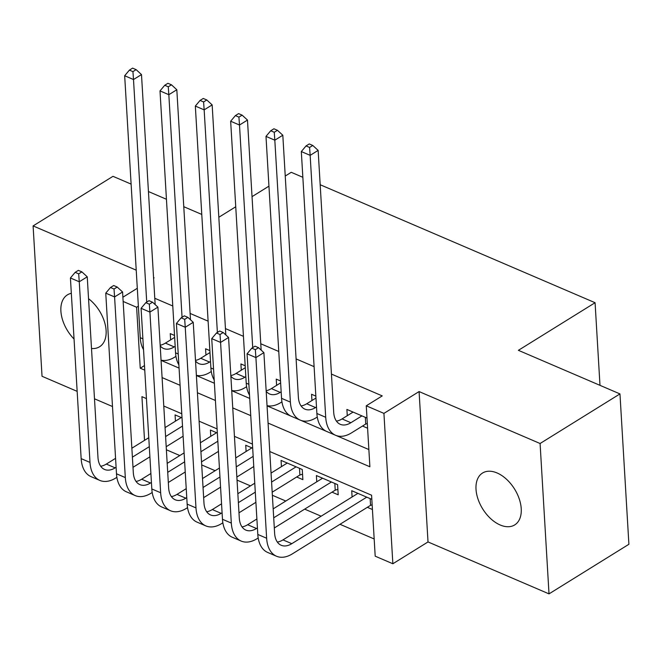 <?xml version="1.0" encoding="UTF-8"?>
<svg xmlns="http://www.w3.org/2000/svg" width="662" height="662" viewBox="0 0 662 662"><rect width="100%" height="100%" fill="white"/><g stroke="black" fill="none" stroke-linecap="round" stroke-linejoin="round"><path stroke-width="0.99" d="M91.505 348.518A30.526 18.776 -121.8 0 0 99.598 346.747A30.526 18.776 -121.8 0 0 105.258 324.761A30.526 18.776 -121.8 0 0 88.543 298.711M500.166 524.983A30.526 18.776 -121.8 0 0 514.722 524.908A30.526 18.776 -121.8 0 0 519.231 498.867A30.526 18.776 -121.8 0 0 497.079 472.966A30.526 18.776 -121.8 0 0 482.524 473.04A30.526 18.776 -121.8 0 0 478.014 499.082A30.526 18.776 -121.8 0 0 500.166 524.983M131.109 184.102L112.987 176.324L33.1 225.916L42.037 376.281L77.156 391.358M94.492 398.797L112.49 406.526M320.185 184.731L595.08 302.716L518.396 350.322L619.963 393.915L628.9 544.28L549.013 593.872L540.084 443.507L419.079 391.573L383.927 413.386L392.864 563.759L375.197 556.179L371.581 495.217L269.765 451.525M419.079 391.573L428.016 541.938L549.013 593.872M428.016 541.938L392.864 563.759M166.377 449.779L179.816 455.547M201.711 464.947L215.142 470.707M237.037 480.107L250.468 485.875M272.372 495.267L285.802 501.035M304.669 509.136L321.128 516.194M339.995 524.296L374.179 538.967M619.963 393.915L540.084 443.507M174.528 335.46L170.25 333.615L170.622 339.879M209.862 350.62L205.576 348.783L205.948 355.039M245.188 365.78L240.91 363.943L241.274 370.207M280.522 380.948L276.236 379.111L276.608 385.367M315.848 396.108L311.562 394.271L311.934 400.535M367.344 507.315L372.425 509.5M332.018 492.156L338.199 494.812L337.595 484.65L316.395 475.548L316.767 481.812M296.684 476.996L302.865 479.644L302.261 469.482L281.069 460.388L281.441 466.652M371.821 499.338L351.729 490.716L352.093 496.972M252.685 448.207L245.734 445.228L246.107 451.484M217.351 433.047L210.408 430.06L210.781 436.324M182.025 417.879L175.074 414.9L175.447 421.156M268.077 423.076L369.884 466.768L366.268 405.806L382.239 395.893L331.43 374.08M314.102 366.649L296.104 358.92M278.768 351.481L260.77 343.76M243.442 336.321L225.444 328.592M208.108 321.153L190.11 313.432M172.782 305.993L154.784 298.272M161.065 360.368L179.063 368.097M196.399 375.536L214.397 383.257M231.725 390.696L249.723 398.425M267.059 405.864L291.015 416.141M300.639 420.271L326.349 431.31M335.965 435.439L368.866 449.556M366.996 418.061L346.896 409.43L347.269 415.695M362.511 426.038L367.6 428.215M285.239 176.042L291.247 172.31L302.848 177.292M599.987 385.342L595.08 302.716M153.592 278.164L154.105 277.85L153.559 277.61M136.223 270.17L33.1 225.916M137.299 288.284L122.884 297.23M123.14 301.458L136.62 307.251L140.245 368.213L144.755 370.149M138.358 306.167L136.62 307.251M366.268 405.806L383.927 413.386M218.824 217.268L235.746 206.767M252.032 196.655L268.946 186.154M148.445 191.541L166.443 199.27M183.771 206.701L201.769 214.43M146.451 398.598L141.933 396.654L144.531 440.354M252.437 444.086L234.439 436.357M217.103 428.918L199.113 421.197M181.777 413.758L163.779 406.038M162.091 377.588L180.089 385.309M197.417 392.748L215.415 400.477M232.751 407.908L250.749 415.637M144.482 365.573L140.245 368.213M71.339 293.324A30.526 18.776 -121.8 0 0 67.392 294.88A30.526 18.776 -121.8 0 0 74.053 339.027M353.078 412.087L342.055 418.93A23.849 14.117 -66.8 0 1 336.42 421.115M361.907 415.877L350.885 422.72A23.849 14.117 -66.8 0 1 340.276 424.317A23.849 14.117 -66.8 0 1 333.706 412.318L318.141 150.39L310.155 155.347L325.712 417.275A35.773 21.176 113.2 0 0 335.568 435.273A35.773 21.176 113.2 0 0 351.489 432.882L365.73 424.044L365.333 417.35M367.319 423.572L365.73 424.044M309.584 147.444L312.778 145.458L309.245 143.944L306.051 145.93L309.584 147.444L310.155 155.347L301.318 151.557L316.883 413.485A35.773 21.176 113.2 0 0 326.738 431.483L335.568 435.273M301.318 151.557L306.051 145.93M312.778 145.458L318.141 150.39M372.152 504.849L370.555 505.321L370.157 498.627M366.74 497.162L291.81 543.676A23.849 14.117 -66.8 0 1 281.193 545.273A23.849 14.117 -66.8 0 1 274.622 533.274L263.89 352.623L255.904 357.588L266.637 538.231A35.773 21.176 113.2 0 0 276.493 556.229A35.773 21.176 113.2 0 0 292.414 553.837L370.555 505.321M357.91 493.364L282.98 539.886A23.849 14.117 -66.8 0 1 277.345 542.062M255.342 349.677L258.536 347.691L255.002 346.176L251.808 348.162L255.342 349.677L255.904 357.588L247.075 353.798L257.808 534.441A35.773 21.176 113.2 0 0 267.663 552.439L276.493 556.229M247.075 353.798L251.808 348.162M258.536 347.691L263.89 352.623M315.964 398.036L306.721 403.77A23.849 14.117 -66.8 0 1 301.086 405.947M316.494 406.973L315.559 407.56A23.849 14.117 -66.8 0 1 304.942 409.157A23.849 14.117 -66.8 0 1 298.372 397.159L282.815 135.23L274.821 140.187L290.386 402.115A35.773 21.176 113.2 0 0 300.242 420.113A35.773 21.176 113.2 0 0 316.163 417.722L317.272 417.027M274.258 132.276L277.452 130.298L273.919 128.776L270.725 130.762L274.258 132.276L274.821 140.187L265.992 136.397L281.549 398.325A35.773 21.176 113.2 0 0 291.412 416.324L300.242 420.113M265.992 136.397L270.725 130.762M277.452 130.298L282.815 135.23M280.638 382.868L271.395 388.602A23.849 14.117 -66.8 0 1 266.157 390.721M281.168 391.813L280.225 392.392A23.849 14.117 -66.8 0 1 269.616 393.989A23.849 14.117 -66.8 0 1 266.198 391.358M267.043 405.649A35.773 21.176 113.2 0 0 280.829 402.554L281.938 401.867M261.151 350.099L247.48 120.062L239.495 125.027L252.718 347.591M238.924 117.116L242.118 115.13L238.593 113.616L235.391 115.602L238.924 117.116L239.495 125.027L230.657 121.237L246.223 383.157A35.773 21.176 113.2 0 0 249.533 395.164M230.657 121.237L235.391 115.602M242.118 115.13L247.48 120.062M245.304 367.708L236.069 373.442A23.849 14.117 -66.8 0 1 230.823 375.561M245.834 376.653L244.899 377.232A23.849 14.117 -66.8 0 1 234.282 378.829A23.849 14.117 -66.8 0 1 230.864 376.198M231.717 390.481A35.773 21.176 113.2 0 0 245.503 387.394L246.612 386.699M225.816 334.939L212.154 104.902L204.161 109.859L217.384 332.432M203.598 101.956L206.792 99.97L203.259 98.456L200.065 100.434L203.598 101.956L204.161 109.859L195.331 106.069L210.897 367.998A35.773 21.176 113.2 0 0 214.198 380.005M195.331 106.069L200.065 100.434M206.792 99.97L212.154 104.902M209.978 352.54L200.735 358.274A23.849 14.117 -66.8 0 1 195.497 360.393M210.508 361.485L209.564 362.073A23.849 14.117 -66.8 0 1 198.956 363.661A23.849 14.117 -66.8 0 1 195.538 361.03M196.382 375.321A35.773 21.176 113.2 0 0 210.168 372.226L211.286 371.539M190.49 319.771L176.82 89.742L168.835 94.699L182.058 317.272M168.264 86.788L171.466 84.81L167.933 83.288L164.73 85.274L168.264 86.788L168.835 94.699L160.005 90.909L175.562 352.838A35.773 21.176 113.2 0 0 178.872 364.845M160.005 90.909L164.73 85.274M171.466 84.81L176.82 89.742M337.877 489.375L335.229 490.161L334.831 483.467M257.419 527.928L256.484 528.508A23.849 14.117 -66.8 0 1 245.867 530.105A23.849 14.117 -66.8 0 1 239.296 518.106L228.564 337.463L220.578 342.42L231.311 523.071A35.773 21.176 113.2 0 0 241.167 541.061A35.773 21.176 113.2 0 0 257.079 538.669L258.197 537.983M274.308 527.978L335.229 490.161M331.414 481.994L273.704 517.816M322.576 478.204L273.174 508.871M256.889 518.983L247.646 524.718A23.849 14.117 -66.8 0 1 242.011 526.902M220.007 334.517L223.202 332.531L219.668 331.017L216.474 332.994L220.007 334.517L220.578 342.42L211.741 338.63L222.473 519.281A35.773 21.176 113.2 0 0 232.329 537.271L241.167 541.061M211.741 338.63L216.474 332.994M223.202 332.531L228.564 337.463M302.542 474.215L299.903 474.993L299.497 468.299M222.084 512.769L221.149 513.348A23.849 14.117 -66.8 0 1 210.541 514.945A23.849 14.117 -66.8 0 1 203.962 502.946L193.23 322.303L185.244 327.26L195.977 507.903A35.773 21.176 113.2 0 0 205.832 525.901A35.773 21.176 113.2 0 0 221.753 523.51L222.862 522.823M238.982 512.81L255.896 502.317M272.19 492.197L299.903 474.993M296.079 466.834L271.585 482.044M255.292 492.156L238.378 502.657M287.25 463.044L271.048 473.098M254.762 483.21L237.848 493.711M221.555 503.823L212.32 509.558A23.849 14.117 -66.8 0 1 206.685 511.743M184.681 319.349L187.876 317.363L184.342 315.848L181.148 317.834L184.681 319.349L185.244 327.26L176.415 323.47L187.147 504.113A35.773 21.176 113.2 0 0 197.003 522.111L205.832 525.901M176.415 323.47L181.148 317.834M187.876 317.363L193.23 322.303M186.758 497.601L185.823 498.188A23.849 14.117 -66.8 0 1 175.207 499.777A23.849 14.117 -66.8 0 1 168.636 487.786L157.904 307.135L149.918 312.092L160.651 492.743A35.773 21.176 113.2 0 0 170.506 510.741A35.773 21.176 113.2 0 0 186.427 508.342L187.536 507.655M203.648 497.65L220.57 487.149M236.855 477.037L253.769 466.536M253.165 456.375L236.251 466.876M219.966 476.988L203.044 487.489M251.916 447.876L235.722 457.93M219.428 468.042L202.514 478.543M186.229 488.655L176.986 494.398A23.849 14.117 -66.8 0 1 171.35 496.574M149.347 304.189L152.541 302.203L149.008 300.689L145.814 302.675L149.347 304.189L149.918 312.092L141.08 308.302L151.813 488.953A35.773 21.176 113.2 0 0 161.669 506.951L170.506 510.741M141.08 308.302L145.814 302.675M152.541 302.203L157.904 307.135M151.433 482.441L150.489 483.02A23.849 14.117 -66.8 0 1 139.881 484.617A23.849 14.117 -66.8 0 1 133.31 472.618L122.578 291.975L114.584 296.932L125.317 477.583A35.773 21.176 113.2 0 0 135.172 495.573A35.773 21.176 113.2 0 0 151.093 493.182L152.202 492.495M168.322 482.49L185.236 471.989M201.529 461.877L218.443 451.376M217.839 441.215L200.925 451.716M184.632 461.828L167.718 472.329M216.59 432.716L200.387 442.77M184.102 452.882L167.188 463.383M150.895 473.496L141.66 479.23A23.849 14.117 -66.8 0 1 136.024 481.415M114.021 289.021L117.215 287.043L113.682 285.521L110.488 287.507L114.021 289.021L114.584 296.932L105.754 293.142L116.487 473.785A35.773 21.176 113.2 0 0 126.343 491.783L135.172 495.573M105.754 293.142L110.488 287.507M117.215 287.043L122.578 291.975M174.644 337.38L165.409 343.115A23.849 14.117 -66.8 0 1 160.171 345.233M175.173 346.325L174.238 346.905A23.849 14.117 -66.8 0 1 163.622 348.502A23.849 14.117 -66.8 0 1 160.204 345.87M161.056 360.153A35.773 21.176 113.2 0 0 174.842 357.066L175.951 356.379M155.156 304.611L141.494 74.574L133.501 79.539L146.724 302.104M132.938 71.628L136.132 69.642L132.599 68.128L129.404 70.114L132.938 71.628L133.501 79.539L124.671 75.741L140.236 337.67A35.773 21.176 113.2 0 0 143.538 349.677M124.671 75.741L129.404 70.114M136.132 69.642L141.494 74.574M116.098 467.281L115.163 467.86A23.849 14.117 -66.8 0 1 104.546 469.457A23.849 14.117 -66.8 0 1 97.976 457.459L87.243 276.807L79.258 281.772L89.991 462.415A35.773 21.176 113.2 0 0 99.846 480.413A35.773 21.176 113.2 0 0 115.767 478.022L116.876 477.327M132.996 467.322L149.91 456.821M166.195 446.709L183.109 436.208M182.505 426.055L165.591 436.556M149.306 446.668L132.392 457.161M181.256 417.557L165.061 427.611M148.768 437.723L131.854 448.224M115.569 458.336L106.325 464.07A23.849 14.117 -66.8 0 1 100.69 466.247M78.687 273.861L81.881 271.875L78.348 270.361L75.154 272.347L78.687 273.861L79.258 281.772L70.42 277.982L81.153 458.625A35.773 21.176 113.2 0 0 91.008 476.623L99.846 480.413M70.42 277.982L75.154 272.347M81.881 271.875L87.243 276.807M350.885 422.72L342.055 418.93M325.712 417.275L316.883 413.485M291.81 543.676L282.98 539.886M266.637 538.231L257.808 534.441M315.559 407.56L306.721 403.77M290.386 402.115L281.549 398.325M280.225 392.392L271.395 388.602M248.887 384.308L246.223 383.157M244.899 377.232L236.069 373.442M213.553 369.139L210.897 367.998M209.564 362.073L200.735 358.274M178.227 353.98L175.562 352.838M256.484 528.508L247.646 524.718M231.311 523.071L222.473 519.281M221.149 513.348L212.32 509.558M195.977 507.903L187.147 504.113M185.823 498.188L176.986 494.398M160.651 492.743L151.813 488.953M150.489 483.02L141.66 479.23M125.317 477.583L116.487 473.785M174.238 346.905L165.409 343.115M142.893 338.812L140.236 337.67M115.163 467.86L106.325 464.07M89.991 462.415L81.153 458.625"/></g></svg>
